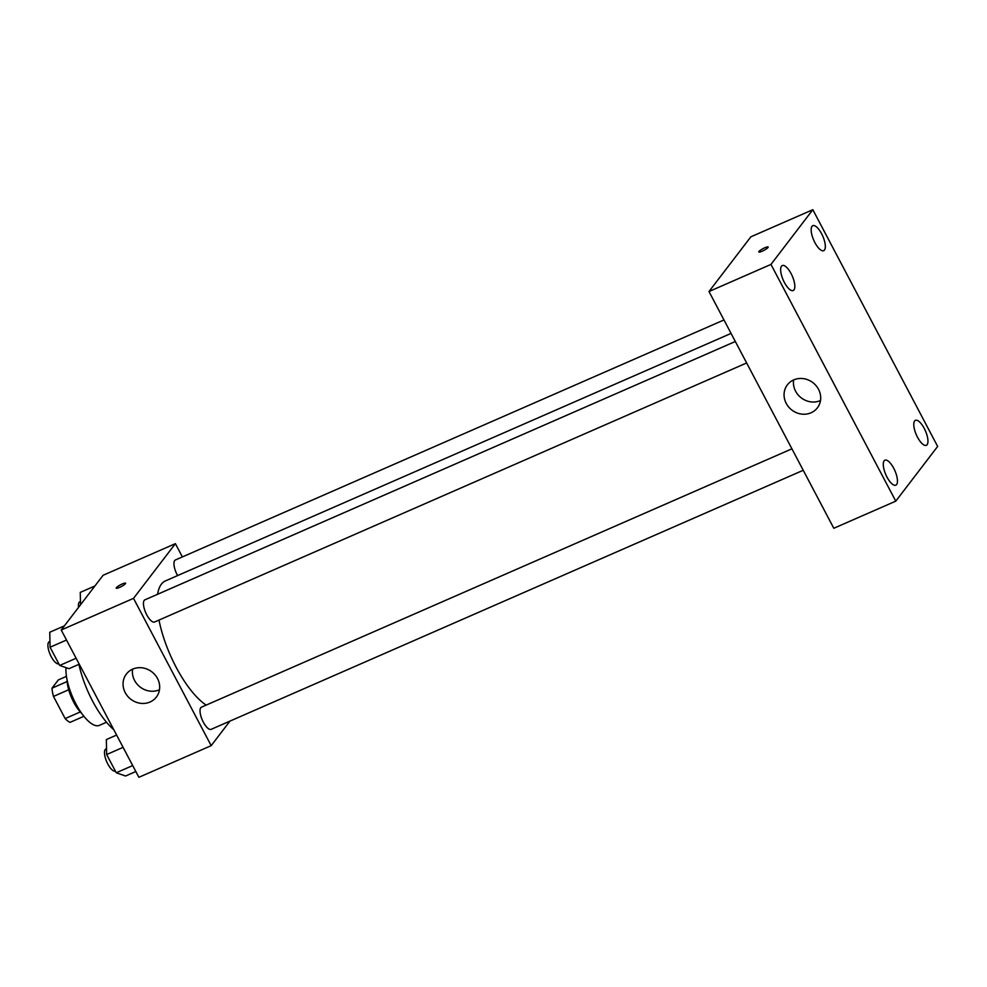 <?xml version="1.0" encoding="UTF-8"?>
<svg xmlns="http://www.w3.org/2000/svg" width="987" height="987" viewBox="0 0 987 987"><rect width="100%" height="100%" fill="white"/><g stroke="black" fill="none" stroke-linecap="round" stroke-linejoin="round"><path stroke-width="1.48" d="M80.292 711.948L65.154 718.573L53.483 696.427A23.429 8.501 66.4 0 1 52.015 688.161L58.307 679.932L66.45 676.379M65.154 718.573A23.429 8.501 66.4 0 0 70.04 722.361L83.907 716.291M81.761 713.453A24.194 8.784 -113.6 0 1 67.067 679.883M68.695 689.765L53.483 696.427M67.141 681.536L52.015 688.161M106.51 722.237L99.391 725.359A36.297 13.176 -113.6 0 1 77.603 706.988A36.297 13.176 -113.6 0 1 66.006 667.656M113.764 729.664A57.468 20.863 -113.6 0 1 78.911 664.35M229.971 721.102L211.181 745.666L138.883 777.3L61.219 630.002L103.092 575.285L175.39 543.652L182.385 556.927M731.071 333.409L165.397 580.924A69.571 25.255 66.4 0 0 157.599 594.285M159.006 620.083A69.571 25.255 66.4 0 0 206.16 705.113M211.181 745.666L133.516 598.356L175.39 543.652M735.327 341.49L144.892 599.837A12.103 4.392 66.4 0 0 145.718 612.693A12.103 4.392 66.4 0 0 154.589 622.007L746.653 362.957M723.977 319.948L175.402 559.974A12.103 4.392 66.4 0 0 177.586 575.581M803.233 470.281L211.169 729.331A12.103 4.392 -113.6 0 1 202.791 721.09A12.103 4.392 -113.6 0 1 200.768 707.728A12.103 4.392 -113.6 0 1 201.471 707.161L791.919 448.814M133.516 598.356L61.219 630.002M150.024 702.004A18.901 17.272 37.4 0 1 127.668 696.242A18.901 17.272 37.4 0 1 126.348 674.084A18.901 17.272 37.4 0 1 151.862 671.851A18.901 17.272 37.4 0 1 156.378 697.056A18.901 17.272 37.4 0 1 150.024 702.004M116.207 588.166A5.293 0.975 152.2 0 1 116.367 587.672A5.293 0.975 152.2 0 1 121.327 584.39A5.293 0.975 152.2 0 1 125.571 583.218A5.293 0.975 152.2 0 1 121.339 586.549A5.293 0.975 152.2 0 1 116.207 588.166A5.293 0.975 152.2 0 1 116.367 587.672A5.293 0.975 152.2 0 1 121.315 584.39A5.293 0.975 152.2 0 1 125.571 583.231M159.475 689.753A18.901 17.272 37.4 0 1 159.376 689.802A18.901 17.272 37.4 0 1 140.154 687.038A18.901 17.272 37.4 0 1 132.591 669.174M833.805 528.267L708.987 291.535L750.86 236.818L812.832 209.7L937.65 446.432L895.777 501.149L833.805 528.267M895.777 501.149L770.958 264.417L812.832 209.7M770.958 264.417L708.987 291.535M758.978 251.463A5.293 0.975 152.2 0 1 763.926 248.181A5.293 0.975 152.2 0 1 768.182 247.021A5.293 0.975 152.2 0 1 763.95 250.353A5.293 0.975 152.2 0 1 758.818 251.956A5.293 0.975 152.2 0 1 758.978 251.463M818.519 389.285A18.901 17.272 37.4 0 1 817.396 407.828A18.901 17.272 37.4 0 1 791.882 410.061A18.901 17.272 37.4 0 1 787.367 384.856A18.901 17.272 37.4 0 1 818.519 389.285M784.369 282.43A13.621 4.947 66.4 0 0 793.203 290.511A13.621 4.947 66.4 0 0 793.98 289.882A13.621 4.947 66.4 0 0 791.71 274.83A13.621 4.947 66.4 0 0 782.284 265.552A13.621 4.947 66.4 0 0 784.369 282.43M886.992 477.079A13.621 4.947 66.4 0 0 895.826 485.16A13.621 4.947 66.4 0 0 896.615 484.531A13.621 4.947 66.4 0 0 894.333 469.479A13.621 4.947 66.4 0 0 884.907 460.201A13.621 4.947 66.4 0 0 886.992 477.079M917.503 437.216A13.621 4.947 66.4 0 0 926.337 445.297A13.621 4.947 66.4 0 0 927.114 444.668A13.621 4.947 66.4 0 0 924.844 429.616A13.621 4.947 66.4 0 0 915.405 420.339A13.621 4.947 66.4 0 0 917.503 437.216M814.88 242.568A13.621 4.947 66.4 0 0 823.713 250.649A13.621 4.947 66.4 0 0 824.49 250.019A13.621 4.947 66.4 0 0 822.22 234.968A13.621 4.947 66.4 0 0 812.782 225.69A13.621 4.947 66.4 0 0 814.88 242.568M820.505 400.525A18.901 17.272 37.4 0 1 801.234 397.847A18.901 17.272 37.4 0 1 793.61 379.946M758.818 251.956A5.293 0.975 152.2 0 1 758.978 251.475A5.293 0.975 152.2 0 1 763.926 248.193A5.293 0.975 152.2 0 1 768.182 247.021M135.836 771.513L125.559 776.016L116.269 772.759L106.658 754.537L106.337 739.559L116.614 735.068M132.702 765.567L116.269 772.759M123.091 747.344L106.658 754.537M106.534 748.701L105.93 748.96A12.103 4.392 66.4 0 0 106.645 761.557A12.103 4.392 66.4 0 0 115.442 771.205M79.244 664.202L68.967 668.692L59.676 665.448L50.078 647.225L49.757 632.248L64.402 625.844M76.11 658.255L59.676 665.448M66.511 640.032L50.078 647.225M49.955 641.377L49.35 641.649A12.103 4.392 66.4 0 0 50.066 654.233A12.103 4.392 66.4 0 0 58.862 663.881M80.527 604.76L80.268 592.385L94.9 585.982M80.453 601.515L79.861 601.786A12.103 4.392 66.4 0 0 78.541 607.363"/></g></svg>
